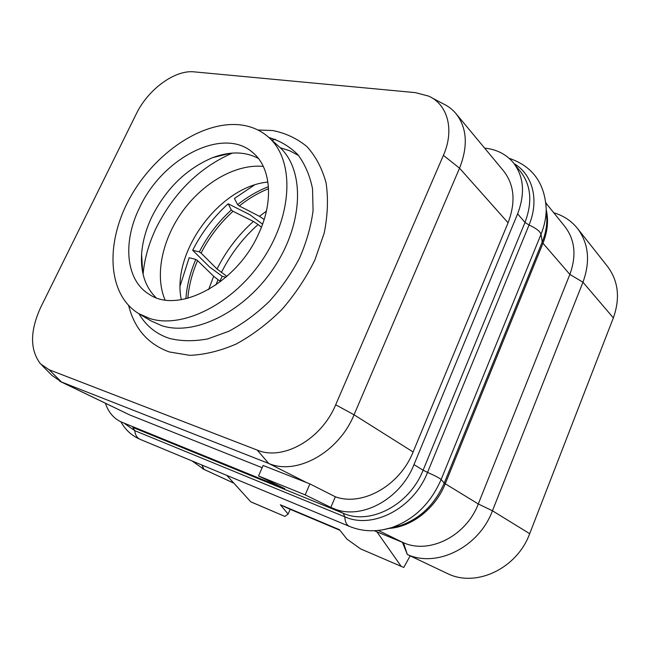 <?xml version="1.0" encoding="UTF-8"?>
<svg xmlns="http://www.w3.org/2000/svg" width="650" height="650" viewBox="0 0 650 650"><rect width="100%" height="100%" fill="white"/><g stroke="black" fill="none" stroke-linecap="round" stroke-linejoin="round"><path stroke-width="0.97" d="M484.608 148.094L486.102 148.281C497.502 149.793 506.634 154.659 513.492 162.89C523.9 176.654 525.273 193.635 517.611 213.85L413.977 464.612C400.229 499.793 360.401 520.626 333.271 508.406L330.817 507.406L335.335 496.779C362.237 506.683 399.839 485.704 413.099 451.986L508.073 222.779C515.889 202.15 514.418 184.901 503.644 171.015L456.04 113.685C467.058 127.92 468.219 146.088 459.534 168.179L354.039 414.781C338.739 452.473 296.546 475.662 268.726 463.458L61.531 382.029L52 375.44L41.884 365.251M59.776 381.257L129.732 414.952L262.161 467.707M330.817 507.406L305.183 494.878L258.537 475.938L284.765 488.637L120.778 421.769C113.441 418.169 108.322 412.011 105.422 403.293M374.303 530.741L403.471 542.75L378.332 530.449M545.911 203.052L564.956 226.655C574.998 239.899 576.631 255.816 569.855 274.414L478.278 503.969C466.237 536.031 429.414 554.45 403.471 542.75L407.322 554.499L448.711 574.153C477.214 587.275 517.173 568.076 529.685 533.683L613.348 317.891C620.327 298.147 618.386 281.003 607.539 266.467L577.525 228.475C571.374 220.846 563.444 215.613 553.743 212.761M202.183 465.148L203.848 469.308L233.862 483.169M226.818 475.394L250.713 501.767L253.581 503.051L284.895 516.425L288.129 514.053L280.345 504.79L339.479 529.701L346.913 539.094L360.652 548.917L403.748 567.458L410.174 555.856M376.894 531.814L401.115 566.264M250.713 501.767L284.895 516.425M402.439 542.327L407.322 554.499C436.759 568.059 478.863 547.308 492.456 510.786L529.685 533.683M546.439 212.834L546.869 219.732C546.812 227.061 545.277 234.463 542.254 241.946L444.259 483.031L445.258 483.754L542.969 243.246L569.855 274.414L582.952 282.222L492.456 510.786L478.278 503.969L445.258 483.754C435.524 508.381 411.889 526.963 389.123 528.385M613.348 317.891L582.952 282.222C590.492 261.365 588.681 243.449 577.525 228.475M360.652 548.917L403.748 567.458M288.129 514.053L290.168 509.308L280.345 504.79M339.95 530.294L290.168 509.308M215.881 285.009L218.043 279.719L220.667 281.515M219.952 281.036L222.211 276.266L209.771 267.166L192.676 250.266L199.339 251.875L201.077 253.094L217.027 269.011L226.899 276.364M221.382 272.521C230.579 254.142 242.816 238.152 258.074 224.534L261.446 227.175M254.288 185.104L234.431 198.461L237.632 204.653L239.297 205.969L259.48 216.32L264.16 219.489M141.928 259.561L141.44 259.659M220.586 155.082L219.253 156.016M271.83 140.164L275.486 139.393M181.309 299.666C171.161 252.314 219.692 186.42 267.922 182.057M141.44 258.773L141.895 259.066M165.019 299.902C154.464 275.121 162.378 238.729 183.235 210.389C204.1 182.057 236.511 163.702 263.307 166.424M143.089 274.267C144.463 258.789 148.842 243.303 156.244 227.825C174.046 192.489 199.404 167.578 232.318 153.091M280.183 147.729L289.786 150.8L298.561 155.488M155.943 297.586C145.324 287.064 140.538 272.602 141.602 254.191C142.48 241.743 145.949 229.19 152.019 216.523C166.384 188.256 186.615 168.626 212.704 157.633L230.449 153.254M258.399 158.446C245.204 151.426 229.97 151.157 212.704 157.633M139.547 207.732C162.338 157.844 223.641 125.929 253.102 152.856C270.839 167.578 273.967 200.988 258.765 233.456C236.901 283.709 177.734 314.657 149.029 294.19C125.572 280.036 122.558 241.906 139.547 207.732M241.166 124.979C251.818 126.392 260.999 130.52 268.702 137.353C294.06 159.412 293.369 212.778 263.64 258.066C234.162 303.501 182.829 329.322 149.646 318.459L138.856 313.69C107.088 294.58 105.121 242.393 130.032 197.714C154.684 152.896 202.93 120.079 241.166 124.979M268.702 137.353L279.191 146.803C304.525 168.862 304.102 221.748 274.804 266.443C245.757 311.277 194.87 336.594 161.769 325.674L150.995 320.897L138.856 313.69M136.297 113.888C147.964 89.521 174.817 69.664 194.139 71.866L415.399 92.633L428.699 96.135C447.736 104.504 454.699 129.903 443.406 155.358L335.676 404.779C321.433 439.489 282.742 461.094 257.221 450.093L49.108 369.744L40.422 363.773C29.859 349.733 29.949 330.931 40.698 307.385L136.297 113.888M335.335 496.779L309.904 483.909L263.152 465.465L258.537 475.938M431.844 97.801L443.007 103.699C448.126 106.088 452.473 109.419 456.04 113.685M305.183 494.878L309.904 483.909M262.868 223.364L262.234 223.917L249.852 214.711L228.174 203.783L231.335 209.991L233.009 211.299L253.394 221.439L258.074 224.534M180.172 285.748L189.15 257.741L195.812 259.399L197.559 260.609L213.655 276.258L218.043 279.719M222.211 276.266L225.924 277.217M192.676 250.266C201.687 232.554 213.525 217.059 228.174 203.783M262.494 224.404L262.234 223.917M239.297 205.969C248.584 198.583 258.334 192.814 268.539 188.671M237.632 204.653C247.406 196.877 257.668 190.897 268.426 186.704M201.077 253.094C209.211 237.185 219.854 223.251 233.009 211.299M199.339 251.875C207.488 235.934 218.156 221.975 231.335 209.991M187.809 298.301C188.89 285.724 192.14 273.162 197.559 260.609M185.9 298.773C186.834 285.659 190.141 272.537 195.812 259.399M192.156 460.98L203.848 469.308L201.882 465.026M514.134 163.686C532.667 174.452 539.5 200.168 529.035 225.03L427.546 472.396C413.611 508.357 372.775 529.49 344.858 516.847L134.778 430.666L132.836 427.416L343.216 513.273L333.271 508.406M120.778 421.769L122.094 422.346M120.916 421.834C125.418 429.934 131.82 435.776 140.14 439.351L349.416 526.378C346.523 525.005 345.004 521.828 344.858 516.847L343.216 513.273C370.191 525.428 409.606 504.944 423.101 470.202L413.977 464.612M545.837 202.418L546.219 209.324C546.146 217.555 544.408 225.891 541.003 234.333L441.122 479.546C439.53 478.075 435.004 475.694 427.546 472.396L423.101 470.202L524.997 222.414L517.611 213.85M546.252 209.901C548.689 220.447 547.592 231.562 542.969 243.246L542.254 241.946L541.003 234.333C540.126 231.351 536.136 228.248 529.035 225.03L524.997 222.414C532.537 202.426 531.123 185.591 520.756 171.893L513.492 162.89M140.14 439.351C137.004 437.897 135.216 435.004 134.778 430.666L124.711 423.629M349.416 526.378C362.692 531.765 376.74 532.196 391.544 527.654L400.335 525.606C420.29 518.529 434.931 504.335 444.259 483.031L441.122 479.546C430.552 503.636 414.026 519.675 391.544 527.654L382.468 529.88M139.011 313.779C145.941 325.731 156.049 333.938 169.325 338.382C181.082 341.291 193.879 341.469 207.699 338.926L228.832 331.264C243.051 323.627 256.531 313.682 269.279 301.438C281.255 288.129 291.371 273.618 299.642 257.904C306.589 241.906 311.066 226.119 313.072 210.543L312.536 188.776C309.839 175.459 304.931 164.068 297.814 154.611C289.624 146.469 279.963 140.757 268.832 137.467M128.635 305.557C134.501 328.705 148.046 344.167 169.284 351.942L189.751 355.347C204.726 354.729 220.261 350.927 236.373 343.939C252.395 335.156 267.524 323.741 281.743 309.676C295.011 294.409 306.061 277.851 314.884 259.992L324.212 233.025C327.762 215.142 328.388 198.437 326.081 182.91C322.164 168.488 315.803 156.398 307.003 146.648C297.042 138.458 285.569 133.079 272.586 130.512L257.912 130.008M129.732 414.952L61.531 382.029L49.108 369.744M307.393 482.999L268.726 463.458L257.221 450.093M413.099 451.986L354.039 414.781L335.676 404.779M508.073 222.779L459.534 168.179L443.406 155.358M259.48 216.32L266.394 211.144M217.027 269.011C226.168 250.811 238.29 234.951 253.394 221.439M208.642 289.583L213.655 276.258M546.439 212.875L546.219 209.324C544.936 183.202 532.561 166.197 509.096 158.291M141.602 254.191L142.691 272.431M233.903 483.21L202.759 468.829"/></g></svg>

